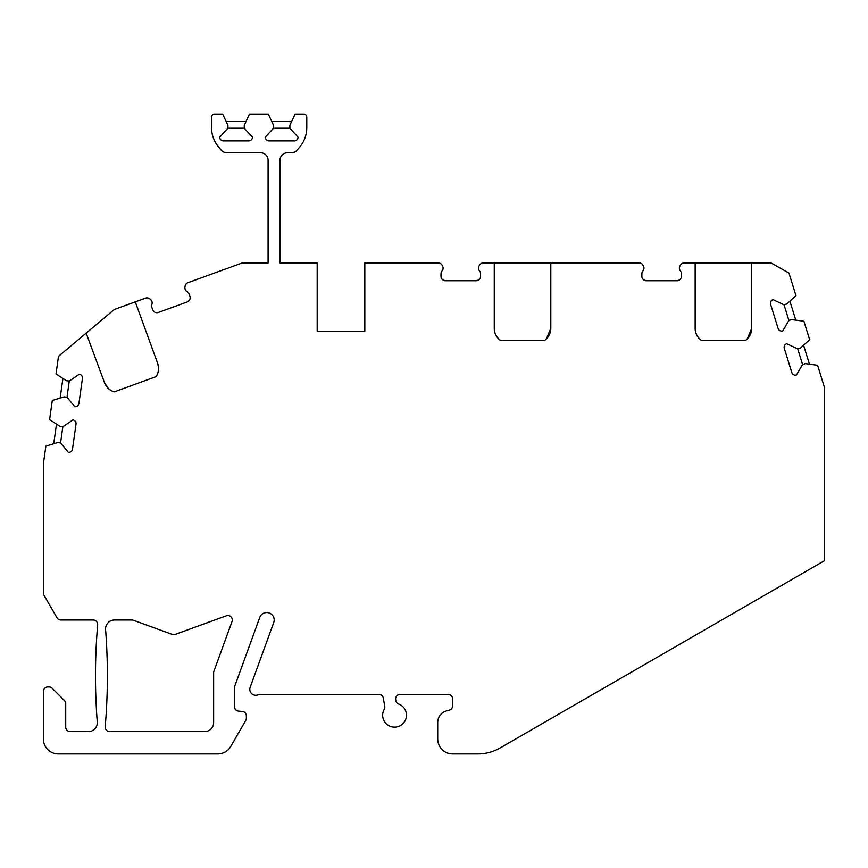 <?xml version="1.0" encoding="UTF-8"?>
<svg xmlns="http://www.w3.org/2000/svg" width="868" height="868" viewBox="0 0 868 868"><rect width="100%" height="100%" fill="white"/><g stroke="black" fill="none" stroke-linecap="round" stroke-linejoin="round"><path stroke-width="1.3" d="M695.149 262.885L771.034 262.885L788.958 273.073L795.978 295.662L786.853 303.941L784.021 304.82L773.062 299.655A3.722 3.722 0 0 0 770.61 304.31L778.108 328.473A3.722 3.722 0 0 0 782.773 330.914L788.871 320.455L791.714 319.576L803.909 321.236L809.649 339.714L800.535 347.992L797.692 348.882L786.744 343.706A3.722 3.722 0 0 0 784.292 348.361L791.79 372.524A3.722 3.722 0 0 0 796.444 374.976L802.542 364.506L805.385 363.627L817.591 365.287L824.6 387.877L824.6 560.62L500.163 747.945A44.637 44.637 0 0 1 477.834 753.923L452.597 753.923A14.875 14.875 0 0 1 437.722 739.037L437.722 722.404A11.902 11.902 0 0 1 446.543 710.903L449.288 710.165A4.459 4.459 0 0 0 452.597 705.858L452.597 698.859A4.459 4.459 0 0 0 448.138 694.4L400.072 694.4A4.459 4.459 0 0 0 395.678 699.641L395.851 700.66A4.459 4.459 0 0 0 398.705 704.067A11.902 11.902 0 0 1 405.486 719.973A11.902 11.902 0 0 1 389.222 725.876A11.902 11.902 0 0 1 384.242 709.308A4.459 4.459 0 0 0 384.763 706.313L383.32 698.089A4.459 4.459 0 0 0 378.915 694.4L260.281 694.4A5.957 5.957 0 0 0 258.024 694.845A5.957 5.957 0 0 1 250.168 687.304L273.735 622.54A7.443 7.443 0 0 0 269.297 613.003A7.443 7.443 0 0 0 259.76 617.452L234.729 686.219A4.459 4.459 0 0 0 234.458 687.749L234.458 706.682A4.459 4.459 0 0 0 238.537 711.12L242.291 711.456A4.459 4.459 0 0 1 246.36 715.905L246.36 718.205A4.459 4.459 0 0 1 245.763 720.429L230.725 746.48A14.875 14.875 0 0 1 217.846 753.923L58.275 753.923A14.875 14.875 0 0 1 43.4 739.037L43.4 691.427A4.459 4.459 0 0 1 47.859 686.957L48.988 686.957A4.459 4.459 0 0 1 52.145 688.27L64.416 700.53A4.459 4.459 0 0 1 65.718 703.688L65.718 727.134A4.459 4.459 0 0 0 70.189 731.605L88.373 731.605A8.93 8.93 0 0 0 97.27 721.981A595.198 595.198 0 0 1 97.661 624.851A4.459 4.459 0 0 0 93.212 620.002L60.858 620.002A4.459 4.459 0 0 1 56.995 617.766L43.997 595.264A4.459 4.459 0 0 1 43.4 593.028L43.4 463.762L45.874 446.152L57.646 442.55L60.597 442.962L68.301 452.304A3.722 3.722 0 0 0 72.5 449.147L76.026 424.094A3.722 3.722 0 0 0 72.858 419.895L62.876 426.752L59.925 426.34L49.606 419.635L52.297 400.474L64.069 396.871L67.02 397.284L74.724 406.625A3.722 3.722 0 0 0 78.923 403.468L82.438 378.415A3.722 3.722 0 0 0 79.281 374.216L69.299 381.074L66.348 380.661L56.019 373.956L58.492 356.347L114.337 309.485L145.477 298.147A4.459 4.459 0 0 1 149.817 298.874L150.489 299.427A4.459 4.459 0 0 1 151.867 304.418A4.459 4.459 0 0 0 151.867 307.467L152.714 309.767A4.459 4.459 0 0 0 158.432 312.437L155.784 312.567L158.432 312.437L187.238 301.956L189.343 300.35L187.238 301.956A4.459 4.459 0 0 0 189.908 296.227L189.061 293.926A4.459 4.459 0 0 0 187.108 291.594A4.459 4.459 0 0 1 184.96 286.874L185.123 286.028A4.459 4.459 0 0 1 187.976 282.675L242.378 262.885L268.093 262.885L268.093 160.211A7.443 7.443 0 0 0 260.65 152.768L226.917 152.768A7.443 7.443 0 0 1 221.221 150.11L218.508 146.876A29.762 29.762 0 0 1 211.542 127.748L211.542 117.061A2.973 2.973 0 0 1 214.515 114.077L222.707 114.077L227.915 125.242L227.915 128.214L219.723 137.144A3.722 3.722 0 0 0 223.445 140.866L248.747 140.866A3.722 3.722 0 0 0 252.469 137.144L244.277 128.214L244.277 125.242L249.485 114.077L268.32 114.077L273.518 125.242L273.518 128.214L265.337 137.144A3.722 3.722 0 0 0 269.058 140.866L294.35 140.866A3.722 3.722 0 0 0 298.071 137.144L289.89 128.214L289.89 125.242L295.087 114.077L303.8 114.077A2.973 2.973 0 0 1 306.773 117.061L306.773 127.748A29.762 29.762 0 0 1 299.818 146.876L297.106 150.11A7.443 7.443 0 0 1 291.398 152.768L287.427 152.768A7.443 7.443 0 0 0 279.995 160.211L279.995 262.885L317.189 262.885L317.189 331.326L364.81 331.326L364.81 262.885L438.166 262.885A4.459 4.459 0 0 1 441.996 265.044L442.441 265.792A4.459 4.459 0 0 1 442.04 270.957A4.459 4.459 0 0 0 440.998 273.821L440.998 276.274A4.459 4.459 0 0 0 445.458 280.733L442.93 279.952L445.458 280.733L476.109 280.733L478.637 279.952L476.109 280.733A4.459 4.459 0 0 0 480.579 276.274L480.579 273.821A4.459 4.459 0 0 0 479.537 270.957A4.459 4.459 0 0 1 479.125 265.792L479.57 265.044A4.459 4.459 0 0 1 483.4 262.885L639.043 262.885A4.459 4.459 0 0 1 642.873 265.044L643.318 265.792A4.459 4.459 0 0 1 642.917 270.957A4.459 4.459 0 0 0 641.875 273.821L641.875 276.274A4.459 4.459 0 0 0 646.335 280.733L643.806 279.952L646.335 280.733L676.986 280.733L679.525 279.952L676.986 280.733A4.459 4.459 0 0 0 681.456 276.274L681.456 273.821A4.459 4.459 0 0 0 680.414 270.957A4.459 4.459 0 0 1 680.002 265.792L680.458 265.044A4.459 4.459 0 0 1 684.277 262.885L695.149 262.885L695.149 328.354C695.116 332.911 697.102 336.882 701.094 340.256L745.731 340.256A14.875 14.875 0 0 0 751.688 328.354L747.25 338.943M494.261 262.885L494.261 328.354C494.239 332.911 496.225 336.882 500.218 340.256L544.854 340.256A14.875 14.875 0 0 0 550.811 328.354L546.373 338.943M86.171 333.128L104.529 382.734L108.392 388.549M158.529 367.5L157.661 363.388L135.267 301.869M226.309 615.803L175.26 634.389A4.459 4.459 0 0 1 172.2 634.389L133.422 620.273A4.459 4.459 0 0 0 131.893 620.002L114.489 620.002A8.93 8.93 0 0 0 105.592 629.625A595.198 595.198 0 0 1 105.202 726.755A4.459 4.459 0 0 0 109.65 731.605L204.696 731.605A8.93 8.93 0 0 0 213.626 722.675L213.626 672.863A4.459 4.459 0 0 1 213.897 671.344L232.027 621.531A4.459 4.459 0 0 0 226.309 615.803M104.529 382.734A14.875 14.875 0 0 0 114.185 391.88L156.142 376.614A14.875 14.875 0 0 0 157.661 363.388M751.688 262.885L751.688 328.354M695.149 328.354A14.875 14.875 0 0 0 701.094 340.256M550.811 262.885L550.811 328.354M494.261 328.354A14.875 14.875 0 0 0 500.218 340.256M271.782 121.52L291.626 121.52M273.518 125.242L273.529 128.193L289.869 128.193L289.89 125.242M227.915 125.242L227.926 128.193L244.266 128.193L244.277 125.242M226.179 121.52L246.013 121.52M317.189 331.326L364.81 331.326M152.117 302.487L151.889 301.435M151.368 300.393L151.813 301.218M184.917 288.263L185.123 289.185M185.177 289.337L185.6 290.162M53.729 443.743L56.485 424.105M57.646 442.55L60.576 442.94L62.843 426.763L59.925 426.34M64.069 396.871L66.988 397.262L69.266 381.085L66.348 380.661M60.142 398.065L62.908 378.426M478.604 269.102L478.507 268.494M679.492 269.102L679.394 268.494M800.535 347.992L797.725 348.882L802.564 364.484L805.385 363.627M803.573 345.236L809.453 364.18M786.853 303.941L784.043 304.831L788.893 320.433L791.714 319.576M789.902 301.185L795.782 320.129"/></g></svg>
